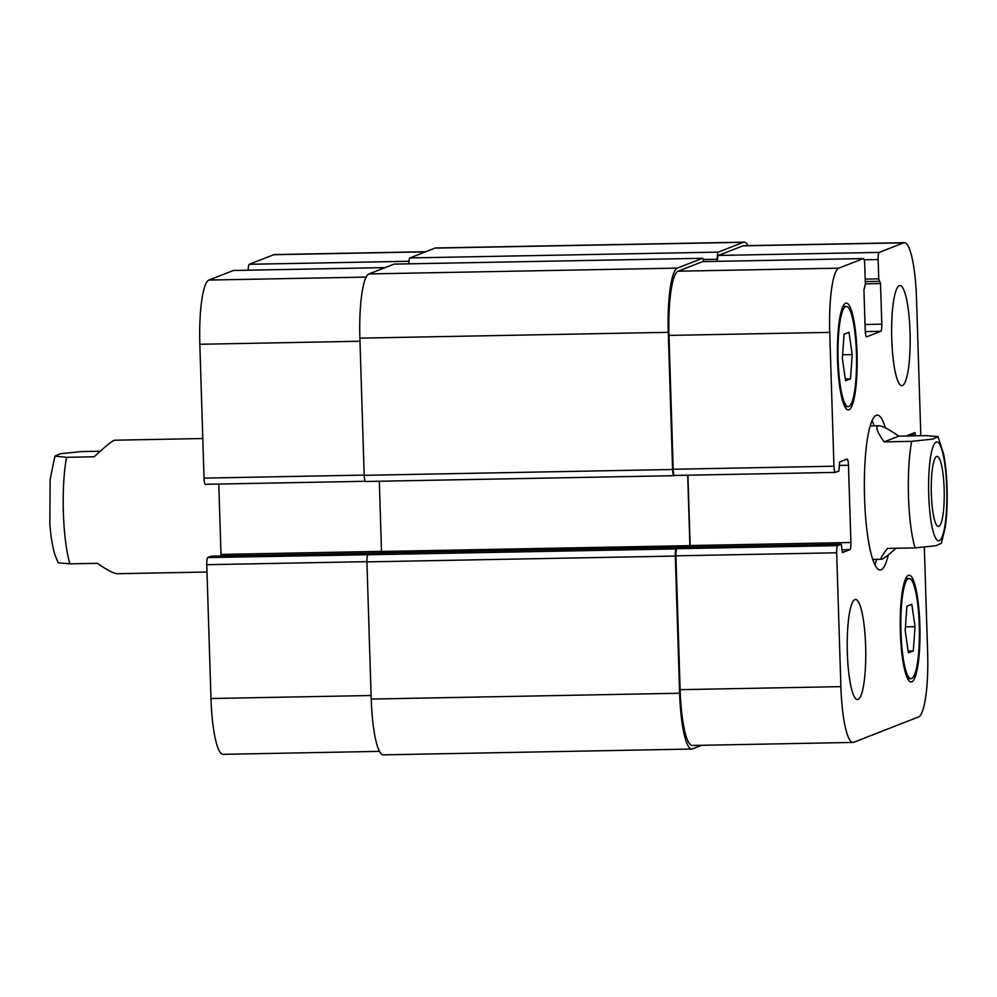 <?xml version="1.0" encoding="UTF-8"?>
<svg xmlns="http://www.w3.org/2000/svg" width="997" height="997" viewBox="0 0 997 997"><rect width="100%" height="100%" fill="white"/><g stroke="black" fill="none" stroke-linecap="round" stroke-linejoin="round"><path stroke-width="1.5" d="M202.802 438.53L114.829 440.2C112.698 440.437 105.794 445.971 94.129 456.788L66.575 457.311L54.885 456.115L60.393 453.735L81.193 451.591L100.211 451.23M58.225 562.782L69.915 563.853L97.482 563.33C107.327 570.222 113.957 573.686 117.347 573.711L206.99 572.016M938.85 526.391A35.057 6.456 -91.1 0 1 938.414 526.478A35.057 6.456 -91.1 0 1 931.285 491.558A35.057 6.456 -91.1 0 1 937.08 456.389A35.057 6.456 -91.1 0 1 944.184 490.125A35.057 6.456 -91.1 0 1 938.85 526.391M896.029 548.25C887.928 555.479 883.055 559.155 881.423 559.28C879.965 559.217 881.984 555.591 887.492 548.412L915.047 547.889L935.859 545.745L941.367 543.24M898.771 436.15L926.325 435.627L937.978 436.586L932.993 439.066L911.707 441.347L884.14 441.87L898.771 436.15C888.913 429.258 882.295 425.794 878.893 425.769C874.967 426.043 876.724 431.414 884.14 441.87M872.088 420.647A77.454 14.27 -91.1 0 1 874.17 425.856M876.687 559.367A77.454 14.27 -91.1 0 1 874.805 564.663M888.302 554.868A77.454 14.27 -91.1 0 1 880.152 569.997A77.454 14.27 -91.1 0 1 864.561 498.076A77.454 14.27 -91.1 0 1 877.235 415.113A77.454 14.27 -91.1 0 1 885.348 427.838M920.655 435.739A6.68 1.234 88.9 0 0 920.717 432.312L916.505 298.477A60.094 11.067 88.9 0 0 904.404 242.67A60.094 11.067 88.9 0 0 903.656 242.832L879.167 252.403A6.68 1.234 88.9 0 0 878.158 259.532L878.768 278.848L880.513 283.559L881.797 324.175A6.68 1.234 -91.1 0 1 880.787 331.303L866.642 336.836A6.68 1.234 -91.1 0 1 866.567 336.849A6.68 1.234 -91.1 0 1 865.222 330.643L863.938 290.027L865.359 284.083L864.748 264.778A6.68 1.234 88.9 0 0 863.402 258.572A6.68 1.234 88.9 0 0 863.327 258.584L838.826 268.156A60.094 11.067 88.9 0 0 829.741 332.375L833.953 466.222A6.68 1.234 88.9 0 0 835.299 472.416A6.68 1.234 88.9 0 0 835.374 472.404L838.913 471.02L839.611 461.985L847.051 459.081A6.68 1.234 -91.1 0 1 847.138 459.069A6.68 1.234 -91.1 0 1 848.472 465.263L850.902 542.505A6.68 1.234 -91.1 0 1 849.893 549.646L842.428 552.55L841.244 544.262L211.302 556.164L207.775 557.547A6.68 1.234 88.9 0 0 206.765 564.688L210.965 698.523A60.094 11.067 88.9 0 0 223.066 754.33L379.508 751.364M218.779 484.068L220.998 554.407A6.68 1.234 -91.1 0 1 221.01 555.977M233.585 270.486A6.68 1.234 88.9 0 0 233.497 270.474A6.68 1.234 88.9 0 0 233.41 270.486L208.921 280.057A60.094 11.067 88.9 0 0 199.836 344.277L204.036 478.124A6.68 1.234 88.9 0 0 205.382 484.318A6.68 1.234 88.9 0 0 205.469 484.305L365.201 481.289L205.382 484.318M425.819 251.718L274.499 254.571A60.094 11.067 88.9 0 0 273.751 254.721L249.25 264.292A6.68 1.234 88.9 0 0 248.228 270.187M902.472 385.515A50.074 9.222 -91.1 0 1 901.849 385.652A50.074 9.222 -91.1 0 1 891.679 335.752A50.074 9.222 -91.1 0 1 899.955 285.516A50.074 9.222 -91.1 0 1 910.087 333.708A50.074 9.222 -91.1 0 1 902.472 385.515M858.056 699.47A50.074 9.222 -91.1 0 1 857.432 699.595A50.074 9.222 -91.1 0 1 847.263 649.695A50.074 9.222 -91.1 0 1 855.538 599.459A50.074 9.222 -91.1 0 1 865.67 647.651A50.074 9.222 -91.1 0 1 858.056 699.47M845.556 380.804L842.353 358.459L844.085 334.182L849.008 332.263L852.211 354.608L850.478 378.872L845.556 380.804M850.478 378.872L845.294 378.972M852.211 354.608L842.615 354.782M908.379 652.836L905.176 630.49L906.909 606.226L911.831 604.307L915.034 626.652L913.302 650.916L908.379 652.836M913.302 650.916L908.117 651.016M915.034 626.652L905.438 626.826M848.846 406.477A50.074 9.222 88.9 0 0 856.473 354.658A50.074 9.222 88.9 0 0 846.341 306.465A50.074 9.222 88.9 0 0 838.053 356.702A50.074 9.222 88.9 0 0 848.223 406.602A50.074 9.222 88.9 0 0 848.846 406.477M848.958 409.804A53.414 9.845 -91.1 0 1 848.285 409.941A53.414 9.845 -91.1 0 1 837.443 356.714A53.414 9.845 -91.1 0 1 846.266 303.125A53.414 9.845 -91.1 0 1 857.084 354.533A53.414 9.845 -91.1 0 1 848.958 409.804M911.682 678.508A50.074 9.222 88.9 0 0 919.296 626.702A50.074 9.222 88.9 0 0 909.164 578.497A50.074 9.222 88.9 0 0 900.877 628.746A50.074 9.222 88.9 0 0 911.059 678.645A50.074 9.222 88.9 0 0 911.682 678.508M911.781 681.836A53.414 9.845 -91.1 0 1 911.121 681.973A53.414 9.845 -91.1 0 1 900.266 628.758A53.414 9.845 -91.1 0 1 909.102 575.169A53.414 9.845 -91.1 0 1 919.907 626.577A53.414 9.845 -91.1 0 1 911.781 681.836M841.244 544.262L837.679 545.646A6.68 1.234 88.9 0 0 836.67 552.787L840.882 686.634A60.094 11.067 88.9 0 0 852.983 742.429A60.094 11.067 88.9 0 0 853.731 742.279L918.561 716.943A60.094 11.067 88.9 0 0 927.646 652.723L924.331 547.44M907.096 435.988A6.68 1.234 -91.1 0 1 907.494 435.465L914.959 432.548L915.52 435.839M717.379 261.326A6.68 1.234 -91.1 0 1 718.401 255.431L742.902 245.86A60.094 11.067 -91.1 0 1 743.65 245.711L904.404 242.67M394.239 264.118A6.68 1.234 88.9 0 0 394.151 264.105A6.68 1.234 88.9 0 0 394.064 264.118L368.965 273.926A60.094 11.067 88.9 0 0 359.88 338.145L364.192 475.32A6.68 1.234 88.9 0 0 365.538 481.514L673.922 475.694A6.68 1.234 -91.1 0 0 674.009 475.681L674.583 475.457A6.68 1.234 -91.1 0 1 674.533 475.457A6.68 1.234 -91.1 0 1 673.187 469.263L668.987 335.416A60.094 11.067 -91.1 0 1 678.072 271.196L702.561 261.625A6.68 1.234 -91.1 0 1 702.648 261.613A6.68 1.234 -91.1 0 1 702.735 261.625M690.161 547.116A6.68 1.234 88.9 0 0 690.148 545.546L687.93 475.208M852.983 742.429L692.217 745.469A60.094 11.067 -91.1 0 1 680.116 689.662L675.916 555.827A6.68 1.234 -91.1 0 1 676.926 548.686L837.679 545.646M701.664 745.282L692.466 748.884A60.094 11.067 -91.1 0 1 691.719 749.034A60.094 11.067 -91.1 0 1 679.618 693.239L675.305 556.064A6.68 1.234 -91.1 0 1 676.315 548.923L676.926 548.686M689.924 547.116A6.68 1.234 88.9 0 0 689.899 545.633L687.693 475.208M673.922 475.694A6.68 1.234 -91.1 0 1 672.589 469.5L668.277 332.325A60.094 11.067 -91.1 0 1 677.362 268.106L702.461 258.298A6.68 1.234 -91.1 0 1 702.549 258.285A6.68 1.234 -91.1 0 1 703.67 261.588M717.354 261.326L717.292 259.245A6.68 1.234 -91.1 0 1 718.301 252.104L743.401 242.296A60.094 11.067 -91.1 0 1 744.148 242.146A60.094 11.067 -91.1 0 1 747.974 245.636M207.775 557.547L367.918 554.756A6.68 1.234 88.9 0 0 366.908 561.884L371.22 699.059A60.094 11.067 88.9 0 0 383.322 754.854L691.719 749.034M379.309 481.264L381.515 551.466A6.68 1.234 -91.1 0 1 381.527 552.949M365.538 481.514A6.68 1.234 88.9 0 0 365.612 481.501L673.847 475.681M744.148 242.146L435.764 247.966A60.094 11.067 88.9 0 0 435.016 248.116L409.904 257.936A6.68 1.234 88.9 0 0 408.882 263.831M69.915 563.853A66.774 12.3 -91.1 0 1 66.575 457.311M928.73 494.961A49.414 9.098 88.9 0 0 943.598 532.348A49.414 9.098 88.9 0 0 940.919 447.005A49.414 9.098 88.9 0 0 928.73 494.961M911.707 441.347A66.774 12.3 88.9 0 0 908.504 496.518A66.774 12.3 88.9 0 0 915.047 547.889M742.902 245.86L903.656 242.832M718.401 255.431L879.167 252.403M864.15 259.793L878.158 259.532M865.259 331.602L880.787 331.303M865.022 324.486L881.797 324.175M702.561 261.625L863.327 258.584M678.072 271.196L838.826 268.156M668.987 335.416L829.741 332.375M673.187 469.263L833.953 466.222M674.62 475.444L835.212 472.404M839.225 465.437L848.472 465.263M690.148 545.546L850.902 542.505M841.879 549.796L849.893 549.646M675.916 555.827L836.67 552.787M680.116 689.662L840.882 686.634M425.445 251.855L273.751 254.721M408.994 261.276L249.25 264.292M385.104 267.62L233.41 270.486M366.186 277.091L208.921 280.057M359.979 341.248L199.836 344.277M364.179 475.095L204.036 478.124M381.502 551.366L220.998 554.407M366.908 561.66L206.765 564.688M371.108 695.507L210.965 698.523M371.22 699.059L679.618 693.239M366.908 561.884L675.305 556.064M367.918 554.756L676.315 548.923M211.302 556.164L841.219 544.275M381.515 551.466L689.899 545.633M364.192 475.32L672.589 469.5M359.88 338.145L668.277 332.325M368.965 273.926L677.362 268.106M394.064 264.118L702.461 258.298M865.346 283.846L880.513 283.559M865.284 281.578L879.267 281.316L865.284 281.59M865.197 279.098L878.768 278.848M703.284 259.507L717.292 259.245M409.904 257.936L718.301 252.104M435.016 248.116L743.401 242.296M908.242 435.166L915.495 435.028M58.287 562.881L55.159 555.541C52.567 547.253 50.797 536.772 49.85 524.098L50.124 479.457L54.922 456.128M941.33 543.353L945.094 528.223C946.701 517.493 947.387 505.217 947.15 491.409C946.876 477.339 945.704 464.889 943.648 454.084L937.965 436.599M872.724 559.442L881.423 559.28M870.207 425.931L878.893 425.769M846.341 306.465L842.914 306.528M848.223 406.602L844.808 406.664M909.164 578.497L905.737 578.572M911.059 678.645L907.631 678.708M863.402 258.572L702.648 261.613M835.299 472.416L674.533 475.457M385.154 267.607L233.497 270.474M394.151 264.105L702.549 258.285"/></g></svg>
